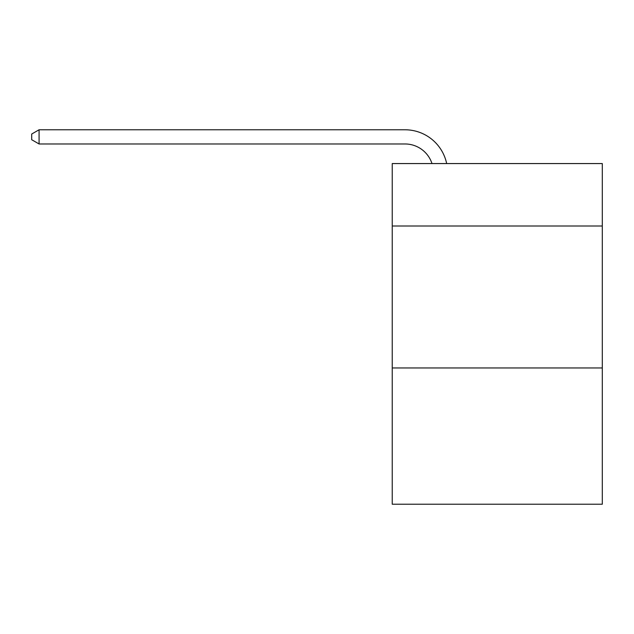 <?xml version="1.0" encoding="UTF-8"?>
<svg xmlns="http://www.w3.org/2000/svg" width="634" height="634" viewBox="0 0 634 634"><rect width="100%" height="100%" fill="white"/><g stroke="black" fill="none" stroke-linecap="round" stroke-linejoin="round"><path stroke-width="0.95" d="M602.3 226.013L602.3 163.564L392.232 163.564L392.232 226.013L602.3 226.013L602.3 504.22L392.232 504.22L392.232 226.013M602.3 367.958L392.232 367.958M404.999 143.973A28.387 28.387 -26.1 0 1 431.992 163.564A28.387 28.387 -33.5 0 0 404.999 143.973L39.078 143.973L31.7 139.718L31.7 134.036L39.078 129.78L404.999 129.78A42.581 42.581 153.9 0 1 446.669 163.564M39.078 129.78L39.078 143.973"/></g></svg>
